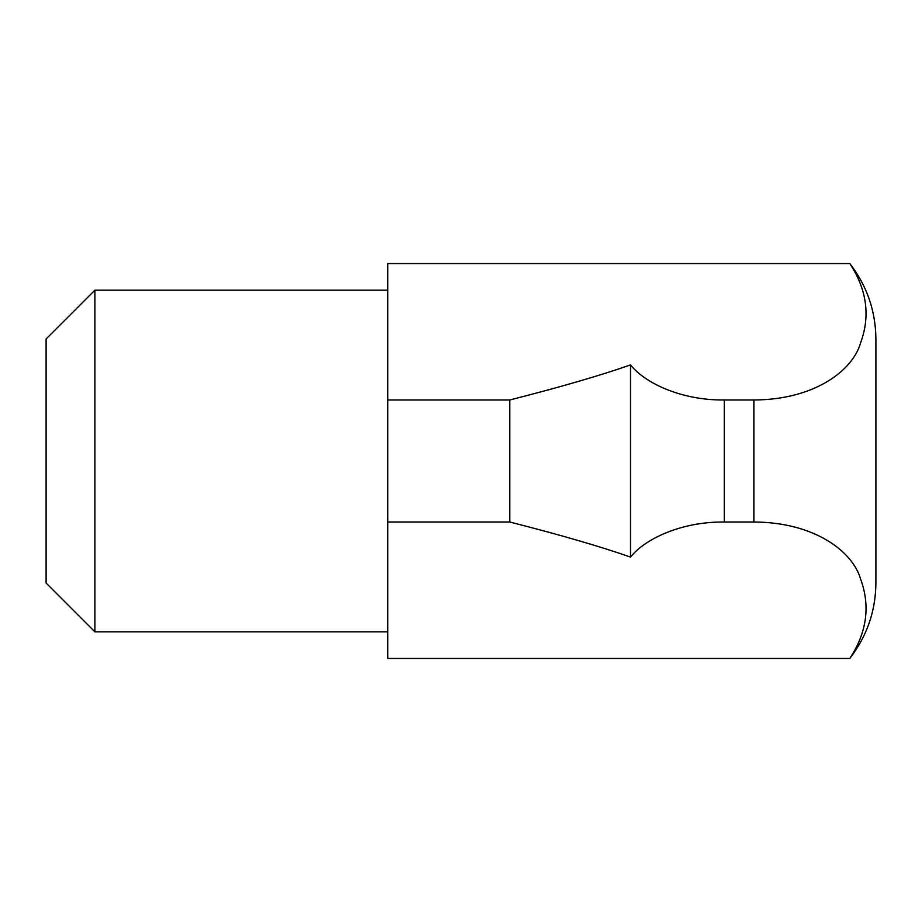 <?xml version="1.0" encoding="UTF-8"?>
<svg xmlns="http://www.w3.org/2000/svg" width="922" height="922" viewBox="0 0 922 922"><rect width="100%" height="100%" fill="white"/><g stroke="black" fill="none" stroke-linecap="round" stroke-linejoin="round"><path stroke-width="1.38" d="M509.808 399.987L387.782 399.987L387.782 263.554L849.807 263.554C866.911 289.635 870.495 316.096 860.572 342.949C852.873 370.252 814.818 399.768 753.873 399.987L724.277 399.987C681.565 400.413 645.135 383.31 630.51 364.905C600.499 375.438 560.265 387.125 509.808 399.987L509.808 522.013C560.265 534.875 600.499 546.562 630.51 557.095C645.135 538.69 681.565 521.587 724.277 522.013L753.873 522.013C814.818 522.232 852.873 551.748 860.572 579.051C870.495 605.904 866.911 632.365 849.807 658.446L387.782 658.446L387.782 522.013L509.808 522.013M387.782 399.987L387.782 522.013M94.908 290.153L94.908 631.847L46.1 583.027L46.1 338.973L94.908 290.153L387.782 290.153M849.807 263.554C866.945 285.774 875.646 310.91 875.9 338.973L875.9 583.027C875.646 611.09 866.945 636.226 849.807 658.446M630.51 364.905L630.51 557.095M753.873 399.987L753.873 522.013M724.277 399.987L724.277 522.013M387.782 631.847L94.908 631.847"/></g></svg>
